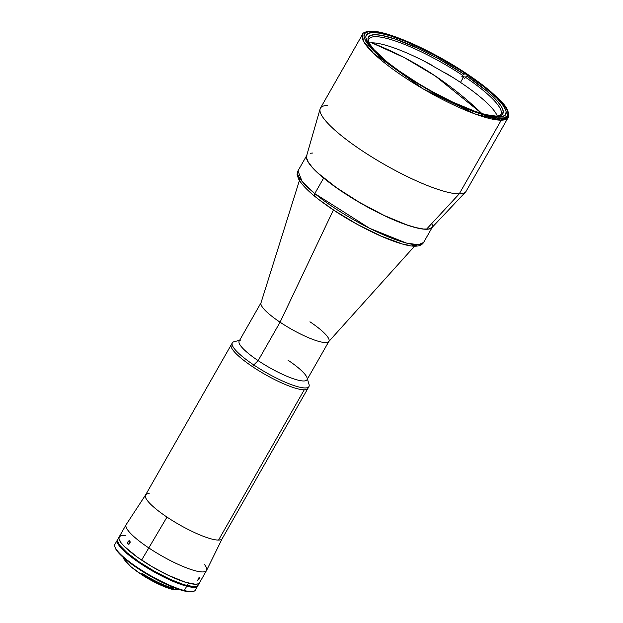<?xml version="1.0" encoding="UTF-8"?>
<svg xmlns="http://www.w3.org/2000/svg" width="623" height="623" viewBox="0 0 623 623"><rect width="100%" height="100%" fill="white"/><g stroke="black" fill="none" stroke-linecap="round" stroke-linejoin="round"><path stroke-width="0.93" d="M315.215 196.564A2.889 1.814 -50.5 0 1 314.755 196.323A2.889 1.814 -50.5 0 1 314.779 193.582L302.108 181.433L297.973 170.881A72.299 14.866 29.7 0 0 314.779 193.582L323.625 178.069A72.299 14.866 -150.3 0 1 306.656 155.688M432.339 227.146L429.566 228.898L424.497 229.202L417.309 228.049L408.299 225.479L386.205 216.531L361.597 203.729L338.203 189.01L319.599 174.627L313.011 168.257L308.603 162.767L306.539 158.374L306.898 155.236M432.222 227.309A72.299 14.866 -150.3 0 1 388.768 217.707A72.299 14.866 -150.3 0 1 323.625 178.069L314.779 193.582A72.299 14.866 29.7 0 0 380.645 233.547A72.299 14.866 29.7 0 0 423.57 242.518L418.173 244.761L406.212 243.009L369.618 228.298L314.779 193.582A2.889 1.814 129.5 0 0 314.755 196.323C306.602 189.633 301.205 183.847 298.581 178.972L297.296 175.367C296.906 174.899 297.124 173.404 297.973 170.881L306.82 155.368M319.513 199.991L334.52 210.66L357.602 224.521L380.957 236.047L401.025 243.476M405.152 244.543L408.836 245.275M412.052 245.657L416.919 245.361M298.814 177.656L299.515 179.626M307.941 190.116L311.344 193.262M199.461 578.806L198.519 578.175L199.461 578.806L197.717 580.254L198.916 577.747L199.866 577.404L199.461 578.806L197.717 580.254L199.134 577.552L199.905 577.544L199.461 578.806M145.611 494.903L126.204 524.55A46.273 9.516 29.7 0 0 148.632 547.819A46.273 9.516 -150.3 0 1 126.142 524.652L119.133 536.948A46.273 9.516 29.7 0 0 141.616 560.116L166.987 517.082A44.101 9.065 -150.3 0 1 145.611 494.903A44.101 9.065 -150.3 0 1 149.177 493.626M127.863 541.987L128.891 540.819L129.911 541.146L130.059 542.672L129.148 544.035L127.847 543.832L127.863 541.987M130.059 542.672L128.899 544.167L127.738 543.591L127.746 542.322L128.891 540.819L130.036 541.387L130.059 542.672M129.358 540.756L129.755 540.951M130.114 542.415L128.019 541.667L130.114 542.415M239.598 340.337L234.123 341.708A44.101 9.065 29.7 0 0 253.763 364.953A44.101 9.065 -150.3 0 1 232.324 342.876L145.556 494.997A44.101 9.065 29.7 0 0 166.987 517.082A44.101 9.065 29.7 0 0 218.548 540.079A44.101 9.065 29.7 0 0 222.17 538.7L307.894 388.417A44.101 9.065 -150.3 0 1 304.265 389.796L218.548 540.079L304.265 389.796A44.101 9.065 -150.3 0 1 258.747 370.677A44.101 9.065 -150.3 0 1 231.273 344.714A44.101 9.065 29.7 0 0 252.712 366.799L253.763 364.953L258.148 360.624L280.07 322.2L333.398 209.998L280.07 322.2A39.039 8.029 -150.3 0 1 261.092 302.653L239.177 341.077A39.039 8.029 29.7 0 0 258.148 360.624A39.039 8.029 -150.3 0 1 240.766 340.041M148.632 547.819A46.273 9.516 29.7 0 0 206.587 570.403L222.224 538.599A44.101 9.065 -150.3 0 1 218.548 540.079A44.101 9.065 -150.3 0 1 166.987 517.082L141.616 560.116A46.273 9.516 29.7 0 0 199.516 582.801A46.273 9.516 -150.3 0 1 188.489 583.128L187.087 585.589A46.273 9.516 29.7 0 0 198.114 585.254L206.525 570.504A46.273 9.516 -150.3 0 1 148.632 547.819M128.416 544.229L128.003 544.027M204.274 564.243A46.273 9.516 -150.3 0 1 206.525 570.504M299.429 180.46L260.951 302.988A39.039 8.029 29.7 0 0 280.07 322.2L258.148 360.624L253.763 364.953L252.712 366.799A44.101 9.065 29.7 0 0 307.894 388.417L308.946 386.572A44.101 9.065 -150.3 0 1 253.763 364.953A44.101 9.065 29.7 0 0 292.615 385.092A44.101 9.065 29.7 0 0 309.031 384.43L307.427 379.025M288.028 360.219A39.039 8.029 -150.3 0 1 307.077 377.865A39.039 8.029 -150.3 0 1 292.553 378.449A39.039 8.029 -150.3 0 1 258.148 360.624A39.039 8.029 29.7 0 0 306.999 379.765L328.921 341.342A39.039 8.029 -150.3 0 1 280.07 322.2A39.039 8.029 29.7 0 0 328.71 341.63L414.583 246.14M309.942 321.795A39.039 8.029 -150.3 0 1 328.921 341.342M198.262 584.927L196.868 586.274L193.971 586.702L184.198 584.763L170.414 579.413L154.738 571.462L139.536 562.117L127.147 552.811L119.429 544.946L117.459 540.741L118.09 538.95M121.641 535.601L119.491 536.489L118.861 538.28L120.831 542.493L124.008 546.153L137.496 557.274L152.199 566.743L167.984 575.169L185.599 582.303L195.373 584.242L198.27 583.813L199.664 582.466M119.133 536.948L117.731 539.409A46.273 9.516 29.7 0 0 140.634 562.849A46.273 9.516 29.7 0 0 187.087 585.589L188.489 583.128A46.273 9.516 -150.3 0 1 142.036 560.396A46.273 9.516 -150.3 0 1 119.133 536.948A46.273 9.516 -150.3 0 1 125.675 535.694M141.771 574.749L141.764 574.795A32.03 6.588 29.7 0 0 171.94 589.249L172.742 588.992A32.754 6.736 -150.3 0 1 141.888 574.219L141.771 574.749L141.39 574.398L142.021 573.292A31.376 6.448 29.7 0 0 172.158 587.816A31.376 6.448 29.7 0 0 172.906 587.995L172.54 588.377M172.703 589.202A31.376 6.448 29.7 0 0 178.458 589.233M172.594 587.045L172.158 587.816L172.594 587.045M123.588 557.897L123.868 558.839A32.03 6.588 29.7 0 0 124.366 559.968L124.094 559.057A32.754 6.736 -150.3 0 1 123.588 557.897A32.754 6.736 -150.3 0 1 123.533 557.671A32.754 6.736 29.7 0 0 124.094 559.057L124.374 558.566A32.754 6.736 -150.3 0 1 124.226 558.278M197.764 585.869A46.273 9.516 -150.3 0 0 197.912 585.55L196.518 586.889L193.621 587.318L186.736 586.204A46.273 9.516 -150.3 0 1 140.284 563.465A46.273 9.516 -150.3 0 1 117.381 540.016L114.928 544.323A46.273 9.516 29.7 0 0 137.831 567.771A46.273 9.516 29.7 0 0 184.283 590.503L183.474 590.76A45.549 9.368 29.7 0 0 192.476 591.632L193.426 591.398A46.273 9.516 -150.3 0 1 184.283 590.503A46.273 9.516 29.7 0 0 195.311 590.176L197.764 585.869A46.273 9.516 -150.3 0 1 186.736 586.204L184.283 590.503L186.736 586.204L173.778 581.648L162.315 576.306L150.447 569.811L139.186 562.733L129.514 555.669L120.488 547.321L117.381 542.563L117.108 541.356L117.739 539.565M184.283 590.503A46.273 9.516 -150.3 0 1 141.795 570.341A46.273 9.516 -150.3 0 1 114.834 546.573L115.107 547.508A45.549 9.368 29.7 0 0 141.647 570.902A45.549 9.368 29.7 0 0 183.474 590.76L184.283 590.503M115.107 547.5L118.269 552.484L127.147 560.7L140.237 570.006L151.63 576.843L167.065 584.678L177.539 588.922L188.31 591.718L193.107 591.429M123.845 558.745L125.059 560.474L125.628 559.462L125.059 560.474L124.343 559.89L124.919 558.87M172.836 588.455L172.75 588.003M141.764 574.795L157.868 583.79L171.94 589.249A32.03 6.588 29.7 0 0 172.275 589.335L173.365 588.587A32.754 6.736 -150.3 0 1 142.169 573.728L141.888 574.219A32.754 6.736 29.7 0 0 172.742 588.992A32.754 6.736 29.7 0 0 173.085 589.085A32.754 6.736 -150.3 0 1 172.742 588.992L171.94 589.249A32.03 6.588 29.7 0 0 172.275 589.335L172.345 589.311M125.059 560.474A31.376 6.448 29.7 0 0 141.39 574.398L130.916 566.72L125.059 560.474M172.275 589.101L176.262 589.67L178.606 589.14M435.313 76.014L404.327 57.612L371.736 42.823A364.385 336.646 89.2 0 1 435.313 76.014A364.385 336.646 89.2 0 1 481.992 113.659L435.313 76.014M432.105 227.426L428.967 228.96L423.539 229.03L416.047 227.644L406.772 224.856L384.352 215.55L359.697 202.514L336.56 187.741L318.47 173.482L312.209 167.237L308.167 161.91L306.485 157.697L306.578 155.968A72.299 14.866 29.7 0 0 353.42 198.776A72.299 14.866 29.7 0 0 426.529 229.178L459.244 193.862A83.864 17.242 29.7 0 0 466.136 191.245L508.166 117.552C510.19 108.184 502.052 102.312 491.142 91.916C482.887 84.884 472.841 77.587 461.004 70.017C427.331 48.368 386.143 30.511 370.483 31.15C365.343 31.703 362.672 32.801 362.469 34.452L320.44 108.137A83.864 17.242 29.7 0 0 372.679 157.51A83.864 17.242 29.7 0 0 459.244 193.862L501.274 120.169A83.864 17.242 -150.3 0 1 414.708 83.817A83.864 17.242 -150.3 0 1 362.469 34.452L363.388 41.095L373.465 53.267L423.29 88.972L475.949 114.313L501.274 120.169A1.448 1.339 -90.8 0 0 500.837 118.175C496.22 118.829 485.59 116.026 468.955 109.757C450.04 102.32 428.554 90.802 404.483 75.204C356.94 43.073 359.37 29.748 371.199 31.368A1.448 1.339 -90.8 0 0 370.467 31.15A1.448 1.339 89.2 0 1 371.199 31.368L368.427 31.617L364.837 33.362L363.988 36.695L365.911 41.492L370.521 47.566L377.655 54.692L387.023 62.58L410.985 79.456L438.763 95.615L459.556 105.77L472.39 111.104L488.891 116.431L497.434 118.012L503.618 117.926L507.2 116.182L508.049 112.849L506.133 108.052L498.252 98.527L489.966 90.989L479.601 82.82L461.051 70.088L440.352 57.768L412.488 43.774L399.647 38.447L388.207 34.506L378.597 32.116L371.199 31.368C375.817 30.714 386.447 33.517 403.089 39.786C421.997 47.223 443.49 58.741 467.562 74.339C515.104 106.478 512.667 119.795 500.837 118.175A1.448 1.339 89.2 0 1 501.274 120.169L508.166 117.552L507.994 112.506M372.904 32.513A80.25 16.502 -150.3 0 1 455.74 67.292A80.25 16.502 -150.3 0 1 505.728 114.531A80.25 16.502 -150.3 0 1 499.132 117.038A80.25 16.502 -150.3 0 1 416.304 82.252A80.25 16.502 -150.3 0 1 366.308 35.013A80.25 16.502 -150.3 0 1 372.904 32.513L380.108 33.237L389.461 35.566L406.718 41.834L433.351 54.481L460.397 70.212L483.728 86.644L496.617 97.904L502.364 104.36L505.557 109.679L506.156 111.852L505.331 115.091L501.842 116.789L495.822 116.875L487.498 115.341L477.202 112.241L452.321 101.907L431.801 91.332L418.212 83.427L399.273 71.045L388.316 62.907L379.189 55.221L372.243 48.283L367.749 42.364L365.888 37.699L365.958 35.885L368.131 33.401L372.904 32.513M508.166 117.552A83.864 17.242 -150.3 0 1 501.274 120.169L459.244 193.862L426.529 229.178A72.299 14.866 29.7 0 0 432.019 227.52L465.622 191.939A83.864 17.242 -150.3 0 1 459.244 193.862A83.864 17.242 -150.3 0 1 374.446 158.592A83.864 17.242 -150.3 0 1 320.105 108.939A83.864 17.242 -150.3 0 1 327.332 105.521M432.853 224.506L432.783 226.133M310.371 153.25L312.808 153.024M379.462 33.12L369.361 31.835M463.294 77.493A75.913 15.606 -150.3 0 1 464.703 78.443L465.404 77.221A75.913 15.606 -150.3 0 1 500.884 114.274A75.913 15.606 -150.3 0 1 498.673 116.01A75.913 15.606 29.7 0 0 465.404 77.221L466.658 75.983A77.361 15.91 -150.3 0 1 499.685 115.808A77.361 15.91 -150.3 0 1 472.008 110.364L485.473 114.585L496.484 116.174L501.04 115.333L502.411 114.352L503.267 111.315L501.608 106.938L497.489 101.378L487.054 91.308L466.658 75.983L464.703 78.443A75.913 15.606 29.7 0 0 463.294 77.493A75.913 15.606 29.7 0 0 461.861 76.543L462.562 75.313A75.913 15.606 29.7 0 0 368.637 41.834A75.913 15.606 -150.3 0 1 369.003 39.047A75.913 15.606 -150.3 0 1 462.562 75.313L463.816 74.075L461.861 76.543L464.073 76.512L461.861 76.543A75.913 15.606 -150.3 0 1 463.294 77.493L460.483 82.407L463.294 77.493M497.333 116.143A75.913 15.606 29.7 0 0 460.483 82.407A75.913 15.606 29.7 0 0 445.609 73.008M468.317 75.959L466.658 75.983L468.317 75.959M387.07 61.918A77.361 15.91 -150.3 0 1 368.294 40.861A77.361 15.91 -150.3 0 1 396.438 39.483A77.361 15.91 -150.3 0 1 463.816 74.075L465.474 74.051L463.816 74.075L438.53 58.811L419.069 48.867L395.543 39.171L381.634 35.371L374.805 34.693L370.249 35.527L368.131 37.855L368.022 39.553L369.68 43.929L373.8 49.482L387.07 61.911M432.658 65.617A75.913 15.606 29.7 0 0 369.198 43.057M432.417 227.006L423.57 242.518C420.837 246.949 413.547 247.378 401.718 243.819C394.811 241.841 386.899 238.835 377.982 234.801C353.817 223.571 332.752 210.753 314.779 196.338M452.882 77.47L425.12 61.63M503.797 117.926L502.543 120.114M320.105 108.939L306.578 155.968"/></g></svg>
